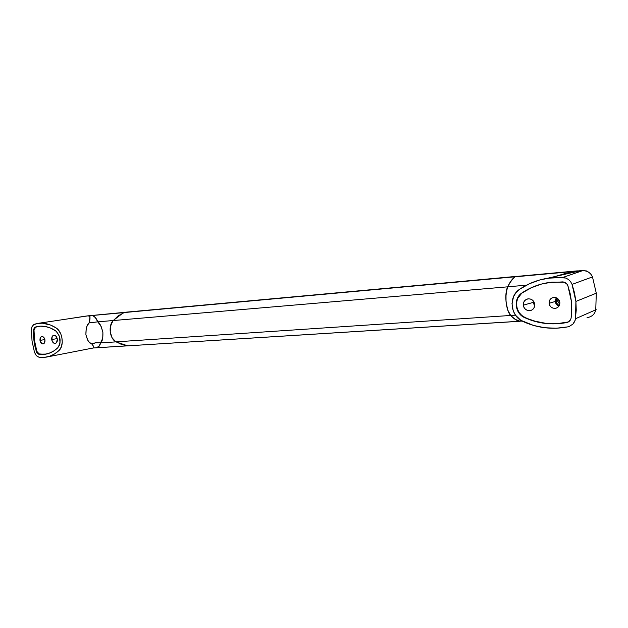 <?xml version="1.0" encoding="UTF-8"?>
<svg xmlns="http://www.w3.org/2000/svg" width="628" height="628" viewBox="0 0 628 628"><rect width="100%" height="100%" fill="white"/><g stroke="black" fill="none" stroke-linecap="round" stroke-linejoin="round"><path stroke-width="0.94" d="M555.262 301.487C555.592 303.74 556.8 305.31 558.896 306.181L556.463 304.415L555.474 302.531L555.254 300.435L556.267 297.774L555.262 301.487L549.076 303.293L555.262 301.487M559.846 302.508C559.909 305.561 558.504 307.485 555.639 308.293C552.051 308.544 549.869 306.872 549.076 303.293L549.272 301.165L550.254 299.305L551.871 297.986L553.88 297.413L555.992 297.672L557.86 298.732L559.218 300.427L559.846 302.508L559.65 304.643L558.653 306.503L557.02 307.822L555.003 308.379L552.899 308.105L551.039 307.045L549.696 305.349L549.076 303.293C549.013 300.215 550.434 298.284 553.339 297.484C556.887 297.264 559.061 298.936 559.846 302.508M557.625 300.985L559.705 304.423L557.625 300.985L559.391 300.788L557.625 300.985L557.939 298.802L557.625 300.985L556.11 301.424L557.625 300.985M559.344 305.428C557.483 304.729 556.408 303.395 556.11 301.424L557.06 298.159L556.102 300.537L556.282 302.304L557.743 304.533L559.344 305.428M534.766 304.329C534.844 307.649 533.345 309.737 530.283 310.601C526.476 310.852 524.145 309.039 523.297 305.169L533.298 302.382L534.75 305.742L533.525 303.505L533.329 300.938L533.298 302.382L523.297 305.169L523.493 302.877L524.529 300.859L526.256 299.43L528.399 298.818L530.644 299.101L532.646 300.247L534.09 302.084L534.766 304.329L534.561 306.645L533.51 308.662L531.775 310.083L529.624 310.687L527.387 310.389L525.4 309.235L523.964 307.398L523.297 305.169C523.218 301.833 524.733 299.737 527.842 298.889C531.618 298.661 533.926 300.482 534.766 304.329M567.908 285.819L571.48 301.746L571.81 309.871L571.15 317.925L570.664 319.534L568.418 321.936L556.023 323.836L545.198 323.428L534.632 321.316L524.568 317.587L521.397 315.586L517.841 311.19L516.185 305.773L516.695 300.192L519.293 295.341L522.001 292.899L531.162 287.757L541.163 284.131L551.777 282.153L564.399 282.239L567.1 284.288L567.908 285.819L570.177 293.676L571.48 301.746L571.15 317.925C570.679 320.359 569.251 321.889 566.872 322.509L566.849 322.517C552.083 325.343 537.992 323.703 524.568 317.587L524.977 317.47C538.384 323.577 552.475 325.21 567.233 322.384L556.416 323.71L545.599 323.294L535.032 321.183L524.568 317.587C514.787 313.529 513.194 298.339 522.001 292.899L522.41 292.797C513.61 298.229 515.203 313.411 524.977 317.47L521.813 315.46L519.246 312.681L517.472 309.337L516.601 305.655L516.695 301.903L517.755 298.347L522.001 292.899C529.663 287.742 538.188 284.351 547.585 282.726L562.735 281.894C565.216 282.153 566.943 283.464 567.908 285.819M592.863 276.72L592.487 276.917L596.286 293.197L592.487 276.917L572.061 284.382L575.9 301.424L596.286 293.197L595.76 309.808L575.523 318.726L574.644 321.599L572.956 324.04L569.274 326.458L572.956 324.04L575.193 320.209L576.245 310.161L575.9 301.424L575.523 318.726L595.76 309.808L596.286 293.197L575.9 301.424L574.502 292.797L572.061 284.382L570.624 281.682L568.473 279.507L565.804 278.055L556.989 277.372L551.203 277.764L539.954 279.9L529.357 283.778L519.654 289.257L516.13 292.452L513.586 296.518L511.993 303.607L513.225 310.876L515.541 315.248L520.863 320.327L533.667 325.477L544.869 327.745L556.345 328.224L567.838 326.858C552.161 329.802 537.215 328.02 523.014 321.505C510.266 316.167 508.185 296.392 519.654 289.257C528.054 283.573 537.427 279.9 547.781 278.212L562.837 277.45L582.391 270.723L571.237 272.662M515.949 276.485L577.407 270.856L555.05 276.54L564.823 273.627L577.407 270.856L514.976 276.83L575.036 271.335L514.976 276.83L513.005 278.604L509.347 283.605L506.663 289.798L505.799 297.648L506.317 304.117L507.746 310.012L510.697 315.484L515.141 319.33L519.968 321.206M581.654 270.597L514.976 276.83C512.267 278.895 509.842 282.215 507.691 286.792L526.476 285.191L507.691 286.792C504.158 293.692 505.956 310.781 510.697 315.484L515.486 315.17L510.697 315.484C513.657 318.71 516.624 320.61 519.599 321.183L522.135 321.073M522.064 321.034L519.599 321.183L522.064 321.034M595.799 309.792L595.76 309.808C594.944 313.647 592.612 316.135 588.766 317.273C592.612 316.135 594.944 313.647 595.76 309.808L596.129 309.526M576.936 271.076L581.214 270.652L567.476 273.675M569.274 326.458L567.838 326.858M588.766 317.273L587.078 317.548M562.837 277.45L565.804 278.055L568.473 279.507L570.624 281.682L572.061 284.382L592.487 276.917C590.54 272.631 587.18 270.566 582.391 270.723L562.837 277.45M581.214 270.652L582.391 270.723C587.18 270.566 590.54 272.631 592.487 276.917L592.337 276.548M543.196 283.613L543.212 283.613C535.66 285.489 528.721 288.55 522.41 292.797L531.571 287.655L541.564 284.037M39.988 340.4C39.831 338.225 40.451 336.93 41.848 336.522C43.434 336.537 44.47 337.715 44.949 340.038L44.258 343.218L42.963 343.94L41.974 343.72L40.129 341.122L40.357 337.723L41.495 336.616L42.955 336.718L44.258 338.005L44.949 340.038C45.106 342.213 44.486 343.508 43.096 343.924C41.503 343.909 40.467 342.731 39.988 340.4L44.871 339.56L39.988 340.4M51.732 339.544C51.559 337.126 52.265 335.69 53.835 335.226C55.625 335.242 56.779 336.545 57.321 339.136L56.528 342.668L55.068 343.477L53.961 343.233L51.896 340.345L52.155 336.569L53.435 335.328L55.083 335.438L56.544 336.875L57.321 339.136C57.486 341.554 56.795 342.99 55.225 343.461C53.435 343.445 52.273 342.142 51.732 339.544L57.219 338.594L51.732 339.544M38.316 326.356L35.058 327.353L34.006 330.03L33.425 330.124L35.16 327.062L35.741 326.968L34.006 330.03L34.069 335.399L34.571 340.8L36.871 351.421L36.291 351.531L33.99 340.894L34.571 340.8L33.99 340.894L33.48 335.493L33.425 330.124L34.477 327.447L40.059 326.183L45.153 326.474L50.311 327.957L56.245 331.246L59.479 336.388L60.037 342.912L59.417 345.243L57.69 347.896L53.404 351.217L48.741 353.407L43.834 354.428L38.803 354.271L36.722 352.559L34.933 346.264L33.99 340.894L33.425 330.124L34.006 330.03L34.571 340.8L36.871 351.421L39.383 354.161L46.221 354.082M32.036 341.043L31.431 329.567L32.036 341.043L34.493 352.355L36.314 355.676L38.952 357.222L44.29 357.395L49.502 356.319L54.448 354.004L59.008 350.495L61.269 347.025L62.266 342.307L61.819 337.118L60.743 333.821L58.168 329.731L56.002 327.863L50.601 325.061L42.398 323.192L37.083 323.514L33.888 324.409L31.973 326.803L31.431 329.567L31.698 327.659L33.308 324.825L38.002 323.365C43.96 322.572 49.957 324.072 56.002 327.863C62.604 331.639 64.488 345.855 59.008 350.495C55.06 354.184 50.695 356.421 45.915 357.199L38.952 357.222L36.314 355.676L34.493 352.355L32.036 341.043M124.148 312.391L91.335 315.531L93.125 315.845L95.377 317.627L97.78 321.842L113.166 320.523C108.047 325.877 109.696 338.547 115.921 341.875L127.806 345.84L121.785 344.591L114.838 341.114L112.153 337.888L110.214 331.976L110.261 327.18L112.318 321.63L118.08 315.892L124.697 312.297L514.952 276.783L511.106 280.857L507.675 286.831C509.818 282.223 512.244 278.871 514.952 276.783L123.535 312.611L113.142 320.555L507.675 286.831L506.011 293.527L506.035 301.982L507.738 309.989L510.674 315.46C505.956 310.734 504.166 293.739 507.675 286.831L113.142 320.555C108.063 325.916 109.696 338.508 115.897 341.86L510.674 315.46L515.125 319.354L519.584 321.238L127.806 345.84L519.584 321.238C516.609 320.641 513.641 318.718 510.674 315.46L115.897 341.86L112.169 337.903L110.214 331.976L110.583 325.626L113.166 320.523L97.78 321.842L101.249 326.725L102.89 332.518L102.749 338.241L100.519 342.904L115.921 341.875L100.519 342.904L99.106 346.224L96.241 347.779L127.531 345.816L94.239 347.936M47.32 356.924L94.074 347.818L92.237 344.277L89.309 342.268L87.724 340.156L85.903 334.685L86.217 328.625L87.166 325.83L89.38 322.447L89.969 316.402L87.991 315.829L69.41 318.632M92.033 315.523L123.433 312.65L92.033 315.523C94.616 316.222 96.531 318.325 97.78 321.842L88.98 322.941L89.38 322.447C90.134 319.118 90.204 316.975 89.608 316.002L92.033 315.523M97.78 321.842C99.805 323.028 101.508 326.591 102.89 332.518C103.055 338.382 102.262 341.844 100.519 342.904L96.037 342.692L91.735 344.034C89.341 343.508 87.402 340.392 85.903 334.685C85.863 328.562 86.884 324.652 88.98 322.941L97.78 321.842M92.237 344.277L91.735 344.034L92.316 343.752L95.401 342.786L100.519 342.904C100.095 345.706 98.675 347.331 96.241 347.779L93.784 347.99C94.216 347.716 93.698 346.475 92.237 344.277M94.318 347.936L95.55 347.841M69.37 318.639L84.929 316.237M85.11 316.206L92.363 315.311M89.027 315.719L92.308 315.311M96.304 347.779L94.357 347.928M93.18 348.053L89.49 348.619M35.741 326.968L38.339 326.356C43.991 325.587 49.675 327.007 55.397 330.603C60.767 336.035 61.536 341.805 57.69 347.896C53.977 351.39 49.863 353.501 45.349 354.239L38.803 354.271L39.383 354.161L38.803 354.271L36.291 351.531L36.871 351.421L38.614 353.886L44.415 354.318M128.756 345.785L519.937 321.269M514.952 276.783L516.169 276.461L514.952 276.783M556.698 307.971L555.639 308.293M530.283 310.601L531.312 310.295M547.53 278.251L567.194 273.737M590.516 273.761C588.004 271.618 586.434 270.66 585.798 270.872L581.952 270.566M127.759 345.832L95.833 347.834M38.057 323.357L88.995 315.711M45.349 354.239L45.938 354.129M124.689 312.304L515.776 276.438"/></g></svg>

